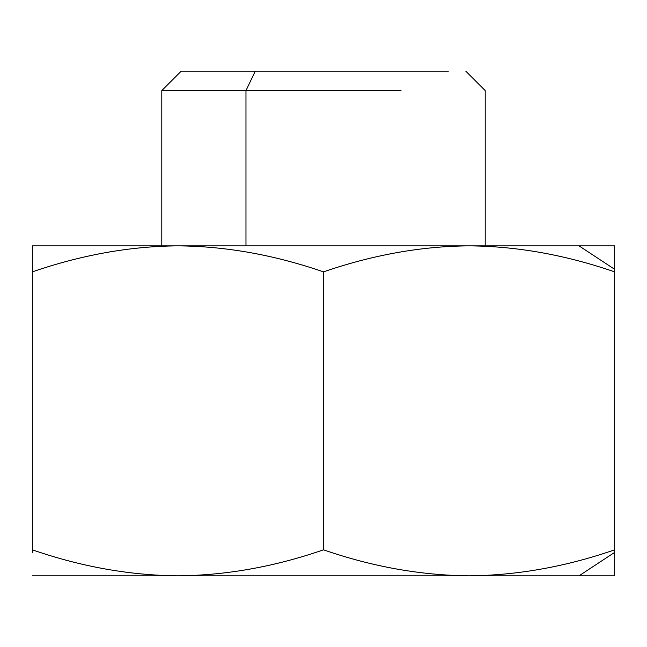 <?xml version="1.0" encoding="UTF-8"?>
<svg xmlns="http://www.w3.org/2000/svg" width="647" height="647" viewBox="0 0 647 647"><rect width="100%" height="100%" fill="white"/><g stroke="black" fill="none" stroke-linecap="round" stroke-linejoin="round"><path stroke-width="0.97" d="M32.35 549.829L32.35 271.861C81.651 254.886 130.176 246.216 177.925 245.86L32.35 245.86L32.35 271.861L32.35 245.86L177.925 245.86C225.674 246.216 274.199 254.886 323.5 271.861L323.5 549.829C274.684 566.715 226.159 575.385 177.925 575.83L177.925 575.83C129.691 575.385 81.166 566.715 32.35 549.829L32.35 271.861C81.651 254.886 130.176 246.216 177.925 245.86C225.674 246.216 274.199 254.886 323.5 271.861L323.5 549.829C274.684 566.715 226.159 575.385 177.925 575.83C129.691 575.385 81.166 566.715 32.35 549.829L32.35 552.384L32.35 549.829M469.075 575.83L469.075 575.83C420.841 575.385 372.316 566.715 323.5 549.829C372.316 566.715 420.841 575.385 469.075 575.83L32.35 575.83L469.075 575.83C517.309 575.385 565.834 566.715 614.65 549.829C565.834 566.715 517.309 575.385 469.075 575.83L579.008 575.83L469.075 575.83M177.925 245.86L469.075 245.86C516.824 246.216 565.349 254.886 614.65 271.861L614.65 245.86L469.075 245.86C421.326 246.216 372.801 254.886 323.5 271.861C372.801 254.886 421.326 246.216 469.075 245.86C516.824 246.216 565.349 254.886 614.65 271.861L614.65 549.829L614.65 269.306L579.008 245.86L161.799 245.86L161.799 90.58L245.973 90.58L245.973 245.86L245.973 90.58L161.799 90.58L181.209 71.17L255.282 71.17L245.973 90.58L255.282 71.17L448.379 71.17L255.282 71.17M614.65 552.384L614.65 549.829L614.65 552.384L579.008 575.83L614.65 552.384L614.65 575.83L579.008 575.83L614.65 575.83M614.65 269.306L579.008 245.86L614.65 245.86M401.027 90.58L245.973 90.58L401.027 90.58M465.791 71.17L485.201 90.58L485.201 245.86"/></g></svg>
